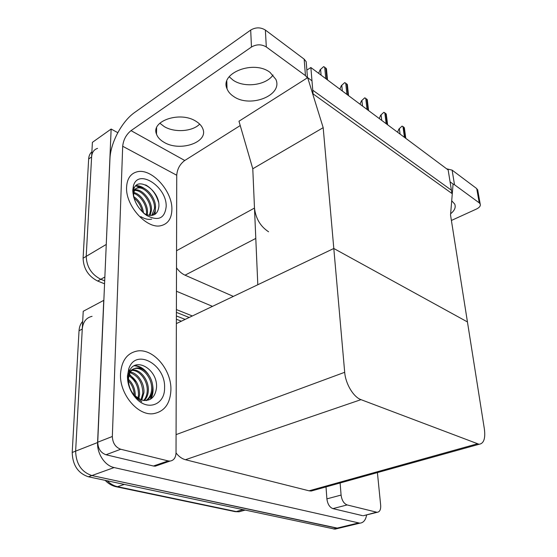 <?xml version="1.0" encoding="UTF-8"?>
<svg xmlns="http://www.w3.org/2000/svg" width="557" height="557" viewBox="0 0 557 557"><rect width="100%" height="100%" fill="white"/><g stroke="black" fill="none" stroke-linecap="round" stroke-linejoin="round"><path stroke-width="0.84" d="M323.185 127.671L307.666 77.646L311.976 80.8L312.762 90.199L451.421 190.215L450.07 181.833L453.078 184.033L450.536 215.016L467.441 321.939L333.803 248.485L344.692 372.299C345.535 383.815 353.458 397.057 360.992 399.648L479.055 444.277C483.789 443.63 485.565 438.561 484.388 429.078L467.441 321.939L333.803 248.485L323.185 127.671L252.781 168.771L254.486 208.06C255.767 218.581 260.467 226.49 268.578 231.775M104.855 276.996L100.796 279.28L104.688 280.839L100.796 279.28C91.508 274.504 86.641 266.859 86.21 256.352L92.399 142.348L111.135 129.043L117.799 132.684M192.346 315.965L176.402 309.574L192.346 315.965M106.171 246.493L111.135 129.043M212.495 306.357L176.451 291.241M176.506 267.82C179.02 271.287 181.861 273.745 185.042 275.179L233.355 296.401M310.869 67.522L313.069 93.889L451.95 193.502L448.162 169.962L310.869 67.522L306.865 70.091M176.367 323.589L333.803 248.485L257.8 284.738L252.781 168.771L238.974 121.231L307.666 77.646M366.645 514.905C365.677 520.085 363.408 522.842 359.836 523.162L338.364 528.335L340.612 527.792L336.832 528.189L91.891 475.546C81.482 472.016 76.058 463.884 75.634 451.135L83.23 311.286L103.853 300.3M359.836 523.162L114.122 467.56C104.932 465.749 96.904 453.649 97.6 442.53L103.741 300.265M176.033 452.938C178.811 456.531 181.951 458.794 185.46 459.72L309.072 490.814L311.182 491.037L313.981 490.257M104.563 283.792L97.649 281.041L100.796 279.28C91.508 274.504 86.641 266.859 86.21 256.352L91.613 156.942C91.975 152.374 93.959 149.513 97.566 148.371M189.192 317.469L176.395 312.373M97.649 281.041C88.361 276.3 83.515 268.683 83.097 258.204L88.654 158.996C88.862 155.849 89.942 153.46 91.884 151.838M337.25 528.607L335.001 529.15L338.364 528.335L91.891 475.546C81.482 472.016 76.058 463.884 75.634 451.135L82.262 329.076C82.951 321.911 86.217 317.664 92.065 316.334M335.001 529.15L88.431 476.792C78.029 473.29 72.619 465.179 72.208 452.479L79.031 330.754C79.282 326.903 80.5 323.784 82.68 321.389M397.587 132.225L398.916 129.015L402.063 126.098L403.916 127.226L404.521 129.085M398.916 129.015L402.063 126.098M273.041 75C266.037 85.381 244.3 88.124 233.056 80.131L229.185 76.748M233.599 96.438C230.368 94.314 228.175 91.752 227.019 88.758C219.549 73.134 253.755 59.648 270.034 72.382L275.861 79.373C283.186 95.421 250.037 108.323 233.599 96.438M199.678 124.114C192.527 131.598 174.592 132.858 164.266 126.606L159.831 123.201M164.106 142.334C160.186 140.099 157.652 137.363 156.503 134.14C150.71 120.883 180.357 110.927 195.973 121.287C199.503 123.452 201.801 126 202.887 128.932C208.562 142.453 179.869 152.04 164.106 142.334M170.915 389.816C171.535 369.848 153.44 348.39 137.516 350.973C127.275 352.88 121.614 360.49 120.528 373.796C119.282 393.862 137.67 415.926 153.217 413.705C164.378 411.734 170.275 403.769 170.915 389.816C170.275 403.769 164.378 411.734 153.217 413.705C137.67 415.926 119.282 393.862 120.528 373.796C121.614 360.49 127.275 352.88 137.516 350.973C153.44 348.39 171.535 369.848 170.915 389.816M171.883 209.641C172.67 191.162 151.434 167.706 136.931 171.855C130.568 173.603 127.121 178.658 126.592 187.027C125.248 205.686 147.02 229.581 161.091 225.641C168.019 223.851 171.619 218.518 171.883 209.641C171.619 218.518 168.019 223.851 161.091 225.641C147.02 229.581 125.248 205.686 126.592 187.027C127.121 178.658 130.568 173.603 136.931 171.855C151.434 167.706 172.67 191.162 171.883 209.641M168.165 460.911L120.709 449.241L106.011 454.756C100.761 452.869 98.004 448.684 97.733 442.209L109.952 158.891C110.432 142.884 121.899 121.273 134.717 112.423L250.692 30.071C255.705 27.154 260.592 27.147 265.369 30.05L266.309 46.976C261.484 44.121 256.54 44.128 251.465 47.018L131.027 130.637L184.75 160.5C179.897 164.127 177.23 169.05 176.743 175.253L176.033 452.792C175.775 457.743 173.763 460.507 169.989 461.085L168.165 460.911L153.447 466.021L106.011 454.756M158.104 465.199L155.271 466.181L153.447 466.021M307.373 77.834L305.459 75.641L304.15 59.139L265.369 30.05M304.15 59.139L306.183 61.674L306.413 64.515M305.459 75.641L266.309 46.976M240.227 125.555L184.75 160.5M176.743 175.253L122.693 146.254L112.34 436.486C112.66 443.038 115.445 447.292 120.709 449.241M122.693 146.254C123.382 139.807 126.16 134.606 131.027 130.637M451.699 200.792L454.721 204.078C456.002 207.329 454.637 210.546 450.641 213.735M364.382 515.462L376.574 512.175L347.129 504.934L332.905 508.618C329.605 507.323 327.6 504.078 326.889 498.87L326.012 486.909M362.51 515.643L332.905 508.618M446.582 168.792L452.117 170.129L454.505 184.757L453.022 183.991M451.393 220.461L476.451 209.049C479.563 207.51 480.802 205.812 480.183 203.953L479.243 202.859L476.722 188.586L452.117 170.129M476.722 188.586L477.857 190.814M479.243 202.859L454.505 184.757M340.111 482.982L341.086 495.069C341.831 500.325 343.85 503.612 347.129 504.934M376.574 512.175L377.354 512.266C379.811 511.855 380.918 509.502 380.668 505.206L377.409 472.594M379.261 118.55L380.626 115.264L383.857 112.291L386.252 114.039L386.44 115.529M380.626 115.264L383.857 112.291M360.038 104.208L361.444 100.845L364.765 97.809L367.286 99.668L367.481 101.332M361.444 100.845L364.765 97.809M339.861 89.155L341.302 85.708L344.72 82.603L347.373 84.587L347.568 86.432M341.302 85.708L344.72 82.603M318.646 73.322L320.129 69.792L323.645 66.617L326.451 68.741L326.646 70.788M326.451 68.741L327.495 79.93M320.129 69.792L323.645 66.617M132.789 190.125L133.381 186.066C137.941 167.643 167.316 186.985 166.153 206.779C164.691 218.56 158.16 221.421 146.554 215.385C137.809 208.722 133.22 200.304 132.789 190.125M133.478 196.301L133.234 192.75L133.757 189.457C137.21 175.246 160.548 190.696 158.842 206.884C157.617 214.626 153.14 217.056 145.412 214.173L143.845 213.296M151.685 215.468L154.442 208.715C155.445 198.717 144.597 186.135 137.53 188.05C135.595 188.454 134.188 189.665 133.311 191.685M133.13 192.158L132.9 192.98M152.068 215.413C154.136 213.679 155.264 211.249 155.452 208.116C156.447 198.111 145.593 185.509 138.533 187.424C135.316 188.252 133.68 190.821 133.638 195.11L133.736 197.289M149.394 215.427L150.446 211.124C151.351 201.731 141.826 189.777 134.599 190.438M150.042 215.496L151.441 210.525C152.416 200.764 142.07 188.433 134.926 189.874M146.366 214.598L146.477 213.505C147.132 205.575 140.601 195.396 133.722 193.376M147.194 214.905L147.466 212.913C148.169 204.607 140.942 193.954 133.868 192.527M142.314 211.869C141.081 206.02 138.296 201.411 133.959 198.048M143.504 212.997C142.529 205.812 139.243 200.332 133.645 196.558M145.697 214.682L146.554 215.385M133.638 195.11L133.701 197.157M154.616 214.542L155.229 209.885M141.84 187.528L135.748 185.961M140.796 216.631C144.813 219.026 148.44 219.855 151.671 219.131M158.522 202.142C156.183 194.17 151.887 188.433 145.635 184.917M155.125 214.229L155.459 206.396M144.542 188.579C141.513 186.484 138.686 185.509 136.061 185.655M132.872 190.64L132.796 191.476M127.449 375.996L128.827 368.609C135.873 347.721 165.819 364.71 164.566 387.797C165.06 404.396 148.071 411.519 136.221 398.485C130.373 392.031 127.449 384.532 127.449 375.996M127.971 377.959L129.168 371.909C134.578 355.721 158.334 369.228 156.475 388.02C155.111 397.691 150.125 401.694 141.534 400.037L134.648 395.623L135.254 396.723L141.826 401.764L135.49 397.169L130.937 390.687C128.848 386.474 127.859 382.234 127.971 377.959M145.899 400.629C149.373 398.151 151.274 394.433 151.615 389.468C152.451 378.851 143.567 367.39 135.553 368.476C132.489 368.797 130.15 370.579 128.549 373.838M146.289 400.594C150.181 398.248 152.326 394.384 152.722 389.002C153.558 378.377 144.667 366.896 136.653 367.982C131.466 368.852 128.73 372.765 128.444 379.721C128.444 385.757 130.512 391.063 134.648 395.623M143.699 400.539C145.83 398.011 146.999 394.948 147.208 391.334C148.023 380.988 139.577 369.757 131.605 370.426M144.305 400.608C146.742 398.039 148.071 394.795 148.308 390.875C149.158 380.285 140.28 368.866 132.26 369.966L132.065 369.987M141.032 399.877L142.836 393.186C142.495 382.582 138.22 375.738 129.997 372.64M141.736 400.1L143.922 392.727C144.618 383.376 137.83 373.03 130.366 372.013M137.976 398.38L138.505 395.024C138.47 386.37 135.247 379.965 128.834 375.822M138.777 398.861L139.584 394.565C139.487 385.402 135.985 378.851 129.071 374.91M134.244 395.192C133.972 389.482 132.037 384.678 128.444 380.765M135.281 396.264C135.379 389.371 133.095 383.703 128.444 379.268M128.444 379.721C128.319 385.771 130.589 391.439 135.254 396.723M150.411 399.251L152.465 391.23M143.581 369.876C140.615 367.342 137.502 365.977 134.251 365.789M136.744 382.429L129.356 374.067M151.058 398.833C153.161 394.356 153.607 389.364 152.381 383.857M148.371 374.45C144.604 368.999 140.065 366.026 134.738 365.538M254.486 208.06L176.555 250.727M106.15 244.509L83.097 258.204M255.795 238.417L185.042 275.179M358.318 523.002L333.462 529.004M97.6 442.53L72.208 452.479M114.122 467.56L88.431 476.792M360.992 399.648L185.46 459.72M344.692 372.299L176.082 434.62M477.147 443.873L309.072 490.814M176.388 315.944L185.147 319.398M88.654 158.996L91.613 156.942M234.657 511.542L239.099 511.779L242.998 510.692M107.236 480.802C110.377 483.922 113.809 485.878 117.534 486.686L116.016 486.721M124.232 484.423L117.534 486.686L236.217 511.563L242.88 509.704M79.031 330.754L82.262 329.076M405.412 138.066L403.916 127.226M404.445 137.342L402.955 126.495M400.093 134.098L399.376 128.764M251.465 47.018L250.692 30.071M97.733 442.209L112.34 436.486M326.889 498.87L341.086 495.069M387.199 124.476L385.792 113.468M386.182 123.717L384.783 112.709M381.761 120.416L381.085 115.007M368.086 110.216L366.784 99.049M367.028 109.423L365.726 98.241M362.53 106.067L361.904 100.573M348.028 95.247L346.83 83.905M346.907 94.412L345.723 83.063M342.339 91L341.768 85.423M326.924 79.505L325.852 67.982M325.754 78.628L324.689 67.098M321.104 75.153L320.595 69.493M479.055 444.277L311.182 491.037M181.373 321.201L176.374 319.245M244.962 510.149L239.099 511.779L235.2 511.653L116.524 486.825C112.27 485.976 108.483 483.817 105.162 480.357M405.802 138.359L404.34 127.748M227.019 88.758L226.796 81.238M156.503 134.14L156.601 127.845M307.485 77.764L306.183 61.674M155.271 466.181L169.989 461.085M480.183 203.953L477.662 189.693M363.296 515.726L377.354 512.266M387.623 124.796L386.252 114.039M368.56 110.571L367.286 99.668M348.543 95.63L347.373 84.587M133.757 189.457L133.381 186.066M138.533 187.424L137.53 188.05M144.298 213.686L145.043 214.25M129.161 371.909L128.827 368.609M136.653 367.982L135.553 368.476M135.49 397.169L136.221 398.485"/></g></svg>
